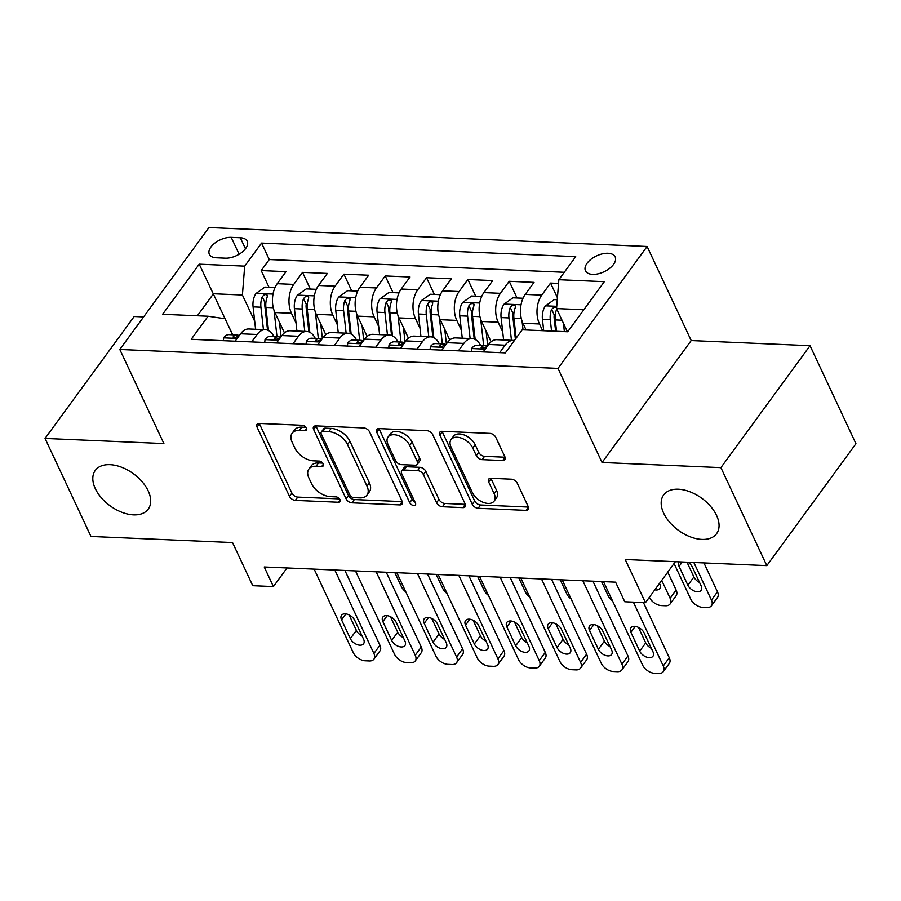 <?xml version="1.0" encoding="UTF-8"?>
<svg xmlns="http://www.w3.org/2000/svg" width="901" height="901" viewBox="0 0 901 901"><rect width="100%" height="100%" fill="white"/><g stroke="black" fill="none" stroke-linecap="round" stroke-linejoin="round"><path stroke-width="1.35" d="M306.498 428.099A3.525 2.129 -143.8 0 0 302.398 425.283L259.285 423.425A5.034 3.041 -143.8 0 0 257.033 424.303A5.034 3.041 -143.8 0 0 257.033 427.097L289.48 496.372A5.034 3.041 -143.8 0 0 295.348 500.393L338.449 502.251A3.525 2.129 -143.8 0 0 340.037 501.643A3.525 2.129 -143.8 0 0 340.037 499.683A3.525 2.129 -143.8 0 0 335.927 496.868L330.352 496.631A16.094 9.731 -143.8 0 1 311.6 483.747L308.897 477.98A16.094 9.731 -143.8 0 1 308.885 469.038A16.094 9.731 -143.8 0 1 316.105 466.222L321.691 466.47A3.525 2.129 -143.8 0 0 323.268 465.851A3.525 2.129 -143.8 0 0 323.268 463.891A3.525 2.129 -143.8 0 0 319.168 461.075L313.582 460.839A16.094 9.731 -143.8 0 1 294.83 447.966L292.127 442.188A16.094 9.731 -143.8 0 1 292.115 433.246A16.094 9.731 -143.8 0 1 299.346 430.43L304.921 430.678A3.525 2.129 -143.8 0 0 306.509 430.059A3.525 2.129 -143.8 0 0 306.498 428.099M663.665 513.165A32.796 19.833 -143.8 0 0 690.155 536.793A32.796 19.833 -143.8 0 0 716.599 533.662A32.796 19.833 -143.8 0 0 716.577 515.451A32.796 19.833 -143.8 0 0 690.098 491.833A32.796 19.833 -143.8 0 0 663.643 494.953A32.796 19.833 -143.8 0 0 663.665 513.165M95.292 488.624A32.796 19.833 -143.8 0 0 121.77 512.241A32.796 19.833 -143.8 0 0 148.226 509.121A32.796 19.833 -143.8 0 0 148.203 490.91A32.796 19.833 -143.8 0 0 121.714 467.281A32.796 19.833 -143.8 0 0 95.269 470.412A32.796 19.833 -143.8 0 0 95.292 488.624M608.029 253.271A16.398 8.773 -25.1 0 0 591.112 259.195A16.398 8.773 -25.1 0 0 585.459 270.773A16.398 8.773 -25.1 0 0 592.61 274.366A16.398 8.773 -25.1 0 0 609.515 268.442A16.398 8.773 -25.1 0 0 615.169 256.864A16.398 8.773 -25.1 0 0 608.029 253.271M502.668 460.524A5.034 3.041 -143.8 0 0 504.92 459.645A5.034 3.041 -143.8 0 0 504.92 456.841L495.82 437.413A5.034 3.041 -143.8 0 0 489.953 433.392L442.076 431.32A5.034 3.041 -143.8 0 0 439.823 432.198A5.034 3.041 -143.8 0 0 439.823 434.992L472.27 504.267A5.034 3.041 -143.8 0 0 478.127 508.288L526.015 510.36A5.034 3.041 -143.8 0 0 528.268 509.482A5.034 3.041 -143.8 0 0 528.268 506.689L517.264 483.206A5.034 3.041 -143.8 0 0 511.408 479.186L490.921 478.296A5.034 3.041 -143.8 0 0 488.657 479.174A5.034 3.041 -143.8 0 0 488.669 481.967L494.12 493.613A13.459 8.132 -143.8 0 1 494.131 501.091A13.459 8.132 -143.8 0 1 483.274 502.364A13.459 8.132 -143.8 0 1 472.406 492.678L451.052 447.076A13.459 8.132 -143.8 0 1 451.041 439.598A13.459 8.132 -143.8 0 1 461.886 438.314A13.459 8.132 -143.8 0 1 472.755 448.011L476.314 455.613A5.034 3.041 -143.8 0 0 482.17 459.634L502.668 460.524L505.078 457.224L484.58 456.334L482.17 459.634M143.619 316.915L134.181 316.499L45.05 438.438L90.967 536.455L232.537 542.571L252.742 585.695L273.408 586.585L264.23 566.977L615.586 582.159L624.776 601.767L645.443 602.656L675.39 561.695M720.901 467.619L810.033 345.691L691.191 340.555L602.059 462.495L720.901 467.619L766.819 565.637L625.238 559.521L645.443 602.656M602.059 462.495L557.978 368.396L119.81 349.464L208.953 227.536L647.109 246.469L557.978 368.396M45.05 438.438L163.892 443.562L119.81 349.464M369.624 431.962A5.034 3.041 -143.8 0 0 363.767 427.941L315.891 425.869A5.034 3.041 -143.8 0 0 313.638 426.747A5.034 3.041 -143.8 0 0 313.638 429.54L346.085 498.816A5.034 3.041 -143.8 0 0 351.942 502.837L399.819 504.909A5.034 3.041 -143.8 0 0 402.083 504.031A5.034 3.041 -143.8 0 0 402.083 501.238L369.624 431.962M378.983 428.594L426.86 430.667A5.034 3.041 -143.8 0 1 432.728 434.687L465.175 503.963A5.034 3.041 -143.8 0 1 465.175 506.756A5.034 3.041 -143.8 0 1 462.911 507.635L442.425 506.745A5.034 3.041 -143.8 0 1 436.568 502.724L423.402 474.624A5.034 3.041 -143.8 0 0 417.546 470.604L403.952 470.018A5.034 3.041 -143.8 0 0 401.7 470.896A5.034 3.041 -143.8 0 0 401.7 473.689L415.395 502.938A3.525 2.129 -143.8 0 1 415.406 504.898A3.525 2.129 -143.8 0 1 412.568 505.236A3.525 2.129 -143.8 0 1 409.718 502.69L376.731 432.266A5.034 3.041 -143.8 0 1 376.731 429.473A5.034 3.041 -143.8 0 1 378.983 428.594A5.034 3.041 -143.8 0 0 379.141 428.977L376.731 432.266M810.033 345.691L855.95 443.709L766.819 565.637M558.552 283.421L550.556 283.072L557.426 297.724M542.616 330.678L539.474 323.966A20.498 12.096 -87.5 0 1 541.76 295.1L525.227 294.39L534.023 282.362L509.223 281.292L517.039 297.972M502.713 331.94L498.14 322.175A20.498 12.096 -87.5 0 1 500.427 293.321L483.893 292.6L492.689 280.571L467.878 279.501L475.705 296.192M461.368 330.149L456.796 320.396A20.498 12.096 -87.5 0 1 459.093 291.53L442.56 290.82L451.345 278.792L426.545 277.722L434.361 294.402M420.035 328.369L415.462 318.605A20.498 12.096 -87.5 0 1 417.749 289.75L401.215 289.03L410.011 277.001L385.211 275.931L393.027 292.622M378.702 326.579L374.129 316.825A20.498 12.096 -87.5 0 1 376.415 287.96L359.882 287.25L368.678 275.222L343.878 274.152L351.694 290.832M337.357 324.799L332.796 315.035A20.498 12.096 -87.5 0 1 335.082 286.18L318.549 285.459L327.345 273.431L302.533 272.361L293.749 284.389A20.498 12.096 92.5 0 0 291.451 313.255L296.024 323.009M310.361 289.052L302.533 272.361M525.227 294.39A20.498 12.096 92.5 0 0 522.94 323.256L526.083 329.957M483.893 292.6A20.498 12.096 92.5 0 0 481.607 321.466L491.124 341.783M442.56 290.82A20.498 12.096 92.5 0 0 440.262 319.686L449.79 340.004M401.215 289.03A20.498 12.096 92.5 0 0 398.929 317.895L408.446 338.213M359.882 287.25A20.498 12.096 92.5 0 0 357.596 316.116L367.112 336.433M318.549 285.459A20.498 12.096 92.5 0 0 316.262 314.325L325.779 334.643M216.274 257.765L225.363 258.159A15.891 8.503 -25.1 0 0 241.738 252.426A15.891 8.503 -25.1 0 0 247.223 241.209A15.891 8.503 -25.1 0 0 240.297 237.729L231.208 237.335A15.891 8.503 -25.1 0 0 214.832 243.079A15.891 8.503 -25.1 0 0 209.347 254.296A15.891 8.503 -25.1 0 0 216.274 257.765M583.792 309.741L556.559 308.57L558.857 279.704L575.716 256.639L261.56 243.067L244.689 266.133L242.403 294.999L254.69 321.229M558.857 279.704L604.323 281.675L567.709 331.759L522.231 329.8L505.371 352.865L191.215 339.294L208.075 316.228L162.608 314.269L199.222 264.173L244.689 266.133M564.285 272.282L269.275 259.533L261.2 270.57L286 271.651L277.215 283.68A20.498 12.096 92.5 0 0 274.918 312.534L284.434 332.863M273.915 336.58A20.498 12.096 92.5 0 0 265.356 329.687A20.498 12.096 92.5 0 0 257.123 334.485L251.694 341.907M265.356 329.687L248.822 328.966A20.498 12.096 92.5 0 0 240.59 333.764L235.161 341.197M499.717 352.618L505.146 345.196A20.498 12.096 -87.5 0 1 513.379 340.398A20.498 12.096 -87.5 0 1 514.403 340.51M513.379 340.398L496.845 339.677A20.498 12.096 92.5 0 0 488.612 344.475L483.184 351.908M458.384 350.838L463.812 343.405A20.498 12.096 -87.5 0 1 472.045 338.607A20.498 12.096 -87.5 0 1 480.605 345.511M472.045 338.607L455.501 337.898A20.498 12.096 92.5 0 0 447.279 342.695L441.85 350.117M417.039 349.047L422.479 341.625A20.498 12.096 -87.5 0 1 430.701 336.828A20.498 12.096 -87.5 0 1 439.26 343.72M430.701 336.828L414.167 336.107A20.498 12.096 92.5 0 0 405.934 340.905L400.506 348.338M375.706 347.268L381.134 339.835A20.498 12.096 -87.5 0 1 389.367 335.037A20.498 12.096 -87.5 0 1 397.927 341.941M389.367 335.037L372.834 334.327A20.498 12.096 92.5 0 0 364.601 339.125L359.172 346.547M334.372 345.477L339.801 338.055A20.498 12.096 -87.5 0 1 348.034 333.257A20.498 12.096 -87.5 0 1 356.593 340.15M348.034 333.257L331.5 332.537A20.498 12.096 92.5 0 0 323.268 337.334L317.839 344.768M293.039 343.698L298.468 336.264A20.498 12.096 -87.5 0 1 306.7 331.467A20.498 12.096 -87.5 0 1 315.26 338.371M306.7 331.467L290.156 330.757A20.498 12.096 92.5 0 0 281.934 335.555L276.494 342.977M335.082 286.18L343.878 274.152M376.415 287.96L385.211 275.931M417.749 289.75L426.545 277.722M459.093 291.53L467.878 279.501M500.427 293.321L509.223 281.292M541.76 295.1L550.556 283.072M556.559 308.57L567.416 331.748M242.403 294.999L213.469 293.749L197.375 315.767M232.695 334.8L199.222 264.173M232.593 334.8L225.059 318.729L208.075 316.228M691.191 340.555L647.109 246.469M273.408 586.585L287.025 567.968M269.016 287.261L261.2 270.57M269.275 259.533L261.56 243.067M306.013 427.322L301.756 427.142A16.094 9.731 -143.8 0 0 294.526 429.957L292.115 433.246M308.885 469.038L311.295 465.749A16.094 9.731 -143.8 0 1 318.515 462.934L322.783 463.114M259.285 423.425A5.034 3.041 -143.8 0 0 259.443 423.808L291.89 493.072A5.034 3.041 -143.8 0 0 297.758 497.093L339.553 498.906M315.891 425.869A5.034 3.041 -143.8 0 0 316.048 426.252L348.496 495.516A5.034 3.041 -143.8 0 0 354.352 499.548L402.229 501.609A5.034 3.041 -143.8 0 0 402.24 501.609L399.819 504.909M322.873 431.455A3.525 2.129 -143.8 0 0 321.297 432.063A3.525 2.129 -143.8 0 0 321.297 434.023L349.779 494.829A3.525 2.129 -143.8 0 0 353.89 497.645L359.769 497.893A16.094 9.731 -143.8 0 0 367 495.077A16.094 9.731 -143.8 0 0 366.989 486.146L347.516 444.576A16.094 9.731 -143.8 0 0 328.764 431.703L322.873 431.455L325.284 428.155A3.525 2.129 -143.8 0 0 323.707 428.775L321.297 432.063M367 495.077L369.399 491.788A16.094 9.731 -143.8 0 0 369.387 482.846L366.989 486.146M325.284 428.155L331.174 428.414A16.094 9.731 -143.8 0 1 349.926 441.287L369.387 482.846M462.911 507.635L465.321 504.335A5.034 3.041 -143.8 0 0 465.333 504.335L444.835 503.456L442.425 506.745M401.7 470.896L404.11 467.608A5.034 3.041 -143.8 0 1 406.362 466.718L419.956 467.315A5.034 3.041 -143.8 0 1 425.813 471.336L438.978 499.424A5.034 3.041 -143.8 0 0 444.835 503.456M379.141 428.977L412.129 499.402A3.525 2.129 -143.8 0 0 414.922 501.913M409.752 445.477A13.459 8.132 -143.8 0 0 398.884 435.791A13.459 8.132 -143.8 0 0 388.038 437.064A13.459 8.132 -143.8 0 0 388.038 444.542L395.573 460.602A5.034 3.041 -143.8 0 0 401.429 464.634L415.023 465.22A5.034 3.041 -143.8 0 0 417.276 464.342A5.034 3.041 -143.8 0 0 417.276 461.549L409.752 445.477L412.162 442.177A13.459 8.132 -143.8 0 0 401.294 432.491A13.459 8.132 -143.8 0 0 390.448 433.775L388.038 437.064M417.276 464.342L419.686 461.042A5.034 3.041 -143.8 0 0 419.686 458.249L417.276 461.549M412.162 442.177L419.686 458.249M451.041 439.598L453.451 436.309A13.459 8.132 -143.8 0 1 464.297 435.025A13.459 8.132 -143.8 0 1 475.165 444.711L478.724 452.313A5.034 3.041 -143.8 0 0 484.58 456.334M494.131 501.091L496.53 497.791A13.459 8.132 -143.8 0 0 496.53 490.324L494.12 493.613M490.91 478.296A5.034 3.041 -143.8 0 0 491.068 478.679L496.53 490.324M442.076 431.32A5.034 3.041 -143.8 0 0 442.233 431.703L474.681 500.967A5.034 3.041 -143.8 0 0 480.537 504.988L528.414 507.06A5.034 3.041 -143.8 0 0 528.425 507.06L526.015 510.36M275.008 287.52L264.928 287.092L255.985 293.501A13.583 8.019 92.5 0 0 253.08 306.858L255.591 329.259M405.788 591.867A10.249 6.194 -143.8 0 1 401.418 586.675L394.829 572.619M274.039 310.361L276.99 336.715M279.4 322.096L281.044 336.76M268.487 330.532L265.896 307.41A13.583 8.019 -87.5 0 1 267.214 297.015L267.338 295.224L265.694 294.469L263.847 295.032L262.259 296.801A13.583 8.019 92.5 0 0 260.93 307.196L263.441 329.597M267.541 330.115L264.804 305.664A6.915 4.077 -87.5 0 1 264.894 302.432L262.259 296.801M334.812 570.029L373.904 653.484A10.249 6.194 -143.8 0 1 373.915 659.172A10.249 6.194 -143.8 0 1 369.309 660.962L365.175 660.782A10.249 6.194 -143.8 0 1 353.237 652.583L314.145 569.139M373.915 659.172L379.94 650.927A10.249 6.194 36.2 0 0 379.929 645.24L344.903 570.468M223.392 340.679L223.696 337.661A13.583 8.019 -87.5 0 1 229.034 334.643L236.884 334.981A13.583 8.019 92.5 0 0 233.584 336.017L233.111 337.042L234.677 337.638L238.551 336.231A13.583 8.019 -87.5 0 1 239.002 335.938M363.576 639.203A8.199 4.956 36.2 0 1 363.576 643.753A8.199 4.956 36.2 0 1 356.965 644.542A8.199 4.956 36.2 0 1 350.343 638.629L341.535 619.809A8.199 4.956 36.2 0 1 341.524 615.259A8.199 4.956 36.2 0 1 348.135 614.482A8.199 4.956 36.2 0 1 354.757 620.384L363.576 639.203M239.193 335.679A13.583 8.019 92.5 0 0 236.884 334.981M362.011 635.869A8.199 4.956 36.2 0 1 356.368 630.396L349.115 614.91M316.341 289.311L306.272 288.872L297.319 295.291A13.583 8.019 92.5 0 0 294.413 308.649L296.925 331.05M447.133 593.646A10.249 6.194 -143.8 0 1 442.751 588.466L436.174 574.41M315.373 312.151L318.335 338.506M320.733 323.887L322.378 338.551M309.82 332.311L307.23 309.201A13.583 8.019 -87.5 0 1 308.547 298.794L308.683 297.003L307.038 296.26L305.18 296.823L303.592 298.58A13.583 8.019 92.5 0 0 302.263 308.987L304.786 331.388M308.885 331.906L306.137 307.444A6.915 4.077 -87.5 0 1 306.239 304.223L303.592 298.58M357.686 291.091L347.606 290.663L338.652 297.071A13.583 8.019 92.5 0 0 335.746 310.428L338.258 332.829M488.466 595.437A10.249 6.194 -143.8 0 1 484.096 590.245L477.507 576.19M356.717 313.931L359.668 340.285M362.067 325.666L363.711 340.33M351.153 334.102L348.563 310.991A13.583 8.019 -87.5 0 1 349.892 300.585L350.016 298.794L348.372 298.04L346.525 298.603L344.925 300.371A13.583 8.019 92.5 0 0 343.608 310.766L346.119 333.167M350.219 333.685L347.471 309.234A6.915 4.077 -87.5 0 1 347.572 306.013L344.925 300.371M399.019 292.881L388.939 292.442L379.985 298.862A13.583 8.019 92.5 0 0 377.091 312.219L379.603 334.62M529.799 597.217A10.249 6.194 -143.8 0 1 525.429 592.036L518.841 577.98M398.051 315.722L401.001 342.076M403.411 327.457L405.056 342.121M392.498 335.882L389.896 312.771A13.583 8.019 -87.5 0 1 391.225 302.364L391.349 300.574L389.705 299.83L387.858 300.393L386.259 302.15A13.583 8.019 92.5 0 0 384.941 312.557L387.453 334.958M391.552 335.476L388.815 311.014A6.915 4.077 -87.5 0 1 388.905 307.793L386.259 302.15M440.352 294.661L430.273 294.233L421.33 300.641A13.583 8.019 92.5 0 0 418.424 313.998L420.936 336.4M571.133 599.007A10.249 6.194 -143.8 0 1 566.763 593.815L560.174 579.76M439.384 317.512L442.346 343.855M444.745 329.237L446.389 343.9M433.831 337.672L431.241 314.562A13.583 8.019 -87.5 0 1 432.559 304.155L432.683 302.364L431.038 301.61L429.191 302.173L427.603 303.941A13.583 8.019 92.5 0 0 426.274 314.348L428.786 336.737M432.897 337.267L430.149 312.805A6.915 4.077 -87.5 0 1 430.239 309.584L427.603 303.941M376.156 571.82L415.237 655.264A10.249 6.194 -143.8 0 1 415.248 660.951A10.249 6.194 -143.8 0 1 410.653 662.753L406.509 662.573A10.249 6.194 -143.8 0 1 394.57 654.374L355.478 570.919M415.248 660.951L421.274 652.718A10.249 6.194 36.2 0 0 421.263 647.031L386.236 572.248M264.725 342.47L265.04 339.44A13.583 8.019 -87.5 0 1 270.368 336.433L278.218 336.771A13.583 8.019 92.5 0 0 274.929 337.796L274.445 338.832L276.01 339.429L279.884 338.01A13.583 8.019 -87.5 0 1 280.346 337.717M404.909 640.994A8.199 4.956 36.2 0 1 404.921 645.544A8.199 4.956 36.2 0 1 398.298 646.321A8.199 4.956 36.2 0 1 391.687 640.42L382.869 621.6A8.199 4.956 36.2 0 1 382.857 617.05A8.199 4.956 36.2 0 1 389.469 616.261A8.199 4.956 36.2 0 1 396.091 622.174L404.909 640.994M280.538 337.458A13.583 8.019 92.5 0 0 278.218 336.771M403.344 637.649A8.199 4.956 36.2 0 1 397.701 632.175L390.448 616.701M417.49 573.599L456.582 657.054A10.249 6.194 -143.8 0 1 456.582 662.742A10.249 6.194 -143.8 0 1 451.987 664.533L447.853 664.352A10.249 6.194 -143.8 0 1 435.915 656.153L396.823 572.709M456.582 662.742L462.607 654.498A10.249 6.194 36.2 0 0 462.596 648.81L427.57 574.038M306.07 344.261L306.374 341.231A13.583 8.019 -87.5 0 1 311.701 338.213L319.562 338.551A13.583 8.019 92.5 0 0 316.262 339.587L315.778 340.612L317.355 341.209L321.218 339.801A13.583 8.019 -87.5 0 1 321.68 339.508M446.243 642.773A8.199 4.956 36.2 0 1 446.254 647.323A8.199 4.956 36.2 0 1 439.643 648.112A8.199 4.956 36.2 0 1 433.021 642.199L424.202 623.379A8.199 4.956 36.2 0 1 424.202 618.829A8.199 4.956 36.2 0 1 430.813 618.052A8.199 4.956 36.2 0 1 437.435 623.954L446.243 642.773M321.871 339.249A13.583 8.019 92.5 0 0 319.562 338.551M444.689 639.44A8.199 4.956 36.2 0 1 439.046 633.966L431.793 618.48M458.823 575.39L497.915 658.834A10.249 6.194 -143.8 0 1 497.926 664.533A10.249 6.194 -143.8 0 1 493.32 666.323L489.187 666.143A10.249 6.194 -143.8 0 1 477.248 657.944L438.156 574.489M497.926 664.533L503.941 656.288A10.249 6.194 36.2 0 0 503.941 650.601L468.914 575.818M347.403 346.04L347.707 343.022A13.583 8.019 -87.5 0 1 353.046 340.004L360.896 340.341A13.583 8.019 92.5 0 0 357.596 341.366L357.111 342.403L358.688 342.999L362.551 341.58A13.583 8.019 -87.5 0 1 363.013 341.288M487.587 644.564A8.199 4.956 36.2 0 1 487.587 649.114A8.199 4.956 36.2 0 1 480.976 649.891A8.199 4.956 36.2 0 1 474.354 643.99L465.535 625.17A8.199 4.956 36.2 0 1 465.535 620.62A8.199 4.956 36.2 0 1 472.147 619.832A8.199 4.956 36.2 0 1 478.769 625.745L487.587 644.564M363.204 341.029A13.583 8.019 92.5 0 0 360.896 340.341M486.022 641.23A8.199 4.956 36.2 0 1 480.379 635.746L473.126 620.271M500.156 577.169L539.249 660.624A10.249 6.194 -143.8 0 1 539.26 666.312A10.249 6.194 -143.8 0 1 534.653 668.103L530.52 667.923A10.249 6.194 -143.8 0 1 518.582 659.723L479.49 576.28M539.26 666.312L545.285 658.079A10.249 6.194 36.2 0 0 545.274 652.38L510.248 577.609M388.736 347.831L389.041 344.801A13.583 8.019 -87.5 0 1 394.379 341.783L402.229 342.121A13.583 8.019 92.5 0 0 398.929 343.157L398.456 344.182L400.021 344.779L403.896 343.371A13.583 8.019 -87.5 0 1 404.346 343.078M528.921 646.344A8.199 4.956 36.2 0 1 528.921 650.894A8.199 4.956 36.2 0 1 522.31 651.682A8.199 4.956 36.2 0 1 515.687 645.769L506.88 626.95A8.199 4.956 36.2 0 1 506.869 622.4A8.199 4.956 36.2 0 1 513.48 621.622A8.199 4.956 36.2 0 1 520.102 627.524L528.921 646.344M404.538 342.819A13.583 8.019 92.5 0 0 402.229 342.121M527.355 643.01A8.199 4.956 36.2 0 1 521.713 637.536L514.46 622.05M481.697 296.452L471.617 296.012L462.663 302.432A13.583 8.019 92.5 0 0 459.758 315.789L462.269 338.19M612.477 600.787A10.249 6.194 -143.8 0 1 608.096 595.606L601.519 581.55M480.717 319.292L483.679 345.646M486.078 331.027L487.723 345.691M475.165 339.452L472.575 316.341A13.583 8.019 -87.5 0 1 473.892 305.935L474.027 304.144L472.383 303.4L470.525 303.964L468.937 305.721A13.583 8.019 92.5 0 0 467.619 316.127L470.131 338.528M474.23 339.046L471.482 314.584A6.915 4.077 -87.5 0 1 471.583 311.363L468.937 305.721M541.501 578.96L580.593 662.404A10.249 6.194 -143.8 0 1 580.593 668.103A10.249 6.194 -143.8 0 1 575.998 669.893L571.865 669.713A10.249 6.194 -143.8 0 1 559.915 661.514L520.834 578.07M580.593 668.103L586.619 659.859A10.249 6.194 36.2 0 0 586.607 654.171L551.581 579.388M430.081 349.611L430.385 346.592A13.583 8.019 -87.5 0 1 435.712 343.574L443.562 343.912A13.583 8.019 92.5 0 0 440.274 344.937L439.789 345.973L441.355 346.57L445.229 345.151A13.583 8.019 -87.5 0 1 445.691 344.869M570.254 648.134A8.199 4.956 36.2 0 1 570.265 652.684A8.199 4.956 36.2 0 1 563.654 653.462A8.199 4.956 36.2 0 1 557.032 647.56L548.213 628.74A8.199 4.956 36.2 0 1 548.202 624.19A8.199 4.956 36.2 0 1 554.825 623.402A8.199 4.956 36.2 0 1 561.436 629.315L570.254 648.134M445.882 344.599A13.583 8.019 92.5 0 0 443.562 343.912M568.689 644.801A8.199 4.956 36.2 0 1 563.046 639.316L555.793 623.841M523.03 298.231L512.951 297.803L503.997 304.211A13.583 8.019 92.5 0 0 501.091 317.569L503.614 339.97M661.717 580.39L670.107 598.287A10.249 6.194 -143.8 0 1 670.107 603.974A10.249 6.194 -143.8 0 1 665.512 605.765L661.379 605.585A10.249 6.194 -143.8 0 1 649.441 597.386L649.373 597.273M522.062 321.083L523.042 329.834M667.742 572.146L676.133 590.042A10.249 6.194 36.2 0 1 676.133 595.741L670.107 603.974M516.149 338.112L513.908 318.132A13.583 8.019 -87.5 0 1 515.237 307.725L515.361 305.935L513.716 305.18L511.869 305.743L510.27 307.511A13.583 8.019 92.5 0 0 508.952 317.918L511.464 340.308M515.383 339.17L512.815 316.375A6.915 4.077 -87.5 0 1 512.917 313.154L510.27 307.511M654.813 589.828A8.199 4.956 -143.8 0 0 659.78 588.567A8.199 4.956 -143.8 0 0 659.769 584.006L659.498 583.42M582.834 580.74L621.927 664.195A10.249 6.194 -143.8 0 1 621.927 669.882A10.249 6.194 -143.8 0 1 617.331 671.673L613.198 671.493A10.249 6.194 -143.8 0 1 601.26 663.294L562.168 579.85M621.927 669.882L627.952 661.649A10.249 6.194 36.2 0 0 627.952 655.951L592.926 581.179M471.414 351.401L471.719 348.372A13.583 8.019 -87.5 0 1 477.046 345.353L484.907 345.702A13.583 8.019 92.5 0 0 481.607 346.727L481.123 347.763L482.699 348.349L486.563 346.941A13.583 8.019 -87.5 0 1 487.024 346.648M611.588 649.914A8.199 4.956 36.2 0 1 611.599 654.475A8.199 4.956 36.2 0 1 604.988 655.252A8.199 4.956 36.2 0 1 598.365 649.339L589.547 630.531A8.199 4.956 36.2 0 1 589.547 625.97A8.199 4.956 36.2 0 1 596.158 625.193A8.199 4.956 36.2 0 1 602.78 631.094L611.588 649.914M487.216 346.389A13.583 8.019 92.5 0 0 484.907 345.702M610.033 646.58A8.199 4.956 36.2 0 1 604.391 641.107L597.138 625.621M557.269 299.718L554.284 299.582L545.342 306.002A13.583 8.019 92.5 0 0 542.436 319.359L543.708 330.723M693.838 562.494L711.441 600.066A10.249 6.194 -143.8 0 1 711.452 605.765A10.249 6.194 -143.8 0 1 706.846 607.556L702.712 607.375A10.249 6.194 -143.8 0 1 690.774 599.176L674.061 563.497M563.44 323.245L564.375 331.613M703.929 562.922L717.466 591.833A10.249 6.194 36.2 0 1 717.466 597.521L711.452 605.765M686.979 562.19L693.905 576.989A8.199 4.956 -143.8 0 0 699.548 582.463M556.638 307.613L554.138 307.128L551.615 309.291A13.583 8.019 92.5 0 0 550.286 319.697L551.558 331.061M555.624 331.241L554.16 318.154A6.915 4.077 -87.5 0 1 554.25 314.933L551.615 309.291M556.525 331.275L555.253 319.911A13.583 8.019 -87.5 0 1 556.57 309.505L556.75 308.964M679.061 561.852A8.199 4.956 -143.8 0 0 679.061 566.402L687.88 585.222A8.199 4.956 -143.8 0 0 694.502 591.124A8.199 4.956 -143.8 0 0 701.113 590.346A8.199 4.956 -143.8 0 0 701.113 585.796L692.295 566.977A8.199 4.956 -143.8 0 0 687.947 562.235M633.358 602.127L663.26 665.974A10.249 6.194 -143.8 0 1 663.271 671.673A10.249 6.194 -143.8 0 1 658.665 673.464L654.531 673.284A10.249 6.194 -143.8 0 1 642.593 665.084L603.501 581.641M663.271 671.673L669.285 663.429A10.249 6.194 36.2 0 0 669.285 657.741L643.438 602.566M652.932 651.705A8.199 4.956 36.2 0 1 652.932 656.255A8.199 4.956 36.2 0 1 646.321 657.032A8.199 4.956 36.2 0 1 639.699 651.13L630.88 632.311A8.199 4.956 36.2 0 1 630.88 627.76A8.199 4.956 36.2 0 1 637.491 626.972A8.199 4.956 36.2 0 1 644.114 632.885L652.932 651.705M651.367 648.371A8.199 4.956 36.2 0 1 645.724 642.897L638.471 627.411M539.474 323.966L522.94 323.256M498.14 322.175L481.607 321.466M456.796 320.396L440.262 319.686M415.462 318.605L398.929 317.895M374.129 316.825L357.596 316.116M332.796 315.035L316.262 314.325M291.451 313.255L274.918 312.534M257.123 334.485L240.59 333.764M505.146 345.196L488.612 344.475M463.812 343.405L447.279 342.695M422.479 341.625L405.934 340.905M381.134 339.835L364.601 339.125M339.801 338.055L323.268 337.334M298.468 336.264L281.934 335.555M293.749 284.389L277.215 283.68M239.114 254.217L231.208 237.335M245.466 248.744L240.297 237.729M301.756 427.142L299.346 430.43M323.38 464.161L321.691 466.47M318.515 462.934L316.105 466.222M340.139 499.942L338.449 502.251M297.758 497.093L295.348 500.393M291.89 493.072L289.48 496.372M259.443 423.808L257.033 427.097M306.61 428.369L304.921 430.678M354.352 499.548L351.942 502.837M348.496 495.516L346.085 498.816M316.048 426.252L313.638 429.54M349.926 441.287L347.516 444.576M331.174 428.414L328.764 431.703M438.978 499.424L436.568 502.724M425.813 471.336L423.402 474.624M419.956 467.315L417.546 470.604M406.362 466.718L403.952 470.018M412.129 499.402L409.718 502.69M478.724 452.313L476.314 455.613M475.165 444.711L472.755 448.011M491.068 478.679L488.669 481.967M480.537 504.988L478.127 508.288M474.681 500.967L472.27 504.267M442.233 431.703L439.823 434.992M273.014 294.064L256.199 293.343M260.93 307.196L253.08 306.858M273.273 307.737L265.896 307.41M379.929 645.24L373.904 653.484M223.685 337.83L237.2 338.416M350.343 638.629L356.368 630.396M341.535 619.809L345.86 613.885M234.35 337.638L233.584 336.017M314.348 295.855L297.544 295.123M302.263 308.987L294.413 308.649M314.607 309.516L307.23 309.201M355.681 297.634L338.877 296.913M343.608 310.766L335.746 310.428M355.951 311.307L348.563 310.991M397.026 299.425L380.211 298.693M384.941 312.557L377.091 312.219M397.285 313.086L389.896 312.771M438.359 301.204L421.544 300.483M426.274 314.348L418.424 313.998M438.618 314.877L431.241 314.562M421.263 647.031L415.237 655.264M265.018 339.609L278.533 340.195M391.687 640.42L397.701 632.175M382.869 621.6L387.205 615.665M275.683 339.418L274.929 337.796M462.596 648.81L456.582 657.054M306.351 341.4L319.866 341.986M433.021 642.199L439.046 633.966M424.202 623.379L428.538 617.455M317.017 341.209L316.262 339.587M503.941 650.601L497.915 658.834M347.696 343.18L361.211 343.765M474.354 643.99L480.379 635.746M465.535 625.17L469.871 619.235M358.361 342.988L357.596 341.366M545.274 652.38L539.249 660.624M389.029 344.97L402.544 345.556M515.687 645.769L521.713 637.536M506.88 626.95L511.216 621.026M399.695 344.779L398.929 343.157M479.692 302.995L462.889 302.263M467.619 316.127L459.758 315.789M479.963 316.656L472.575 316.341M586.607 654.171L580.593 662.404M430.363 346.75L443.878 347.335M557.032 647.56L563.046 639.316M548.213 628.74L552.55 622.805M441.028 346.57L440.274 344.937M670.107 598.287L676.133 590.042M521.037 304.775L504.222 304.054M508.952 317.918L501.091 317.569M521.296 318.447L513.908 318.132M627.952 655.951L621.927 664.195M471.696 348.541L485.211 349.126M598.365 649.339L604.391 641.107M589.547 630.531L593.883 624.596M482.373 348.349L481.607 346.727M711.441 600.066L717.466 591.833M556.739 306.317L545.555 305.833M550.286 319.697L542.436 319.359M562.01 320.204L555.253 319.911M693.905 576.989L687.88 585.222M682.294 561.987L679.061 566.402M669.285 657.741L663.26 665.974M639.699 651.13L645.724 642.897M630.88 632.311L635.216 626.386"/></g></svg>
